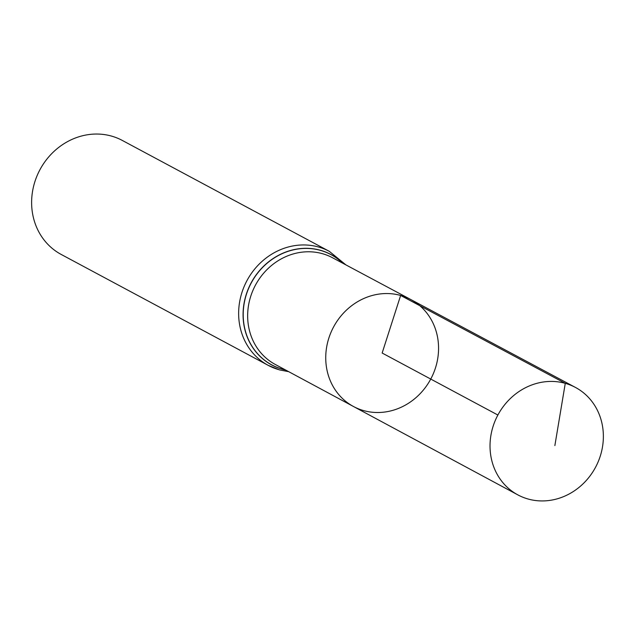 <?xml version="1.0" encoding="UTF-8"?>
<svg xmlns="http://www.w3.org/2000/svg" width="635" height="635" viewBox="0 0 635 635"><rect width="100%" height="100%" fill="white"/><g stroke="black" fill="none" stroke-linecap="round" stroke-linejoin="round"><path stroke-width="0.95" d="M400.637 295.45A60.682 55.126 118.2 0 0 330.97 332.399A60.682 55.126 118.2 0 0 353.433 406.479A60.682 55.126 118.2 0 0 430.744 379.063A60.682 55.126 118.2 0 0 410.742 299.506A60.682 55.126 118.2 0 0 400.637 295.45M329.319 251.341L122.293 140.43A64.675 58.761 118.2 0 0 111.458 136.073A64.675 58.761 118.2 0 0 37.179 175.49A64.675 58.761 118.2 0 0 61.206 254.452L268.224 365.363A64.675 58.761 -61.8 0 1 244.197 286.401A64.675 58.761 -61.8 0 1 318.476 246.983A64.675 58.761 -61.8 0 1 329.319 251.341L345.916 264.898M410.742 299.506L332.47 257.723A60.547 55.007 -61.8 0 0 322.389 253.675A60.547 55.007 -61.8 0 0 252.873 290.536A60.547 55.007 -61.8 0 0 275.28 364.458L353.433 406.479A60.682 55.126 -61.8 0 1 333.558 326.993A60.682 55.126 -61.8 0 1 410.742 299.506L575.421 387.413A60.96 55.38 -61.8 0 1 598.146 461.836A60.96 55.38 -61.8 0 1 528.122 499.023A60.96 55.38 -61.8 0 1 517.842 494.879A60.96 55.38 -61.8 0 1 497.88 415.028A60.96 55.38 -61.8 0 1 575.421 387.413M497.88 415.028L382.151 353.028L400.637 295.45L565.269 383.342L554.871 445.564M285.361 369.88A62.571 56.84 -61.8 0 1 282.321 369.125A62.571 56.84 -61.8 0 1 252.103 281.4A62.571 56.84 -61.8 0 1 342.567 263.112M285.583 369.999A62.659 56.92 -61.8 0 1 282.242 369.181A62.659 56.92 -61.8 0 1 252.063 281.194A62.659 56.92 -61.8 0 1 342.789 263.231M279.067 369.729A64.675 58.761 -61.8 0 1 268.224 365.363L279.519 369.903L288.711 371.681M353.433 406.479L517.842 494.879"/></g></svg>
